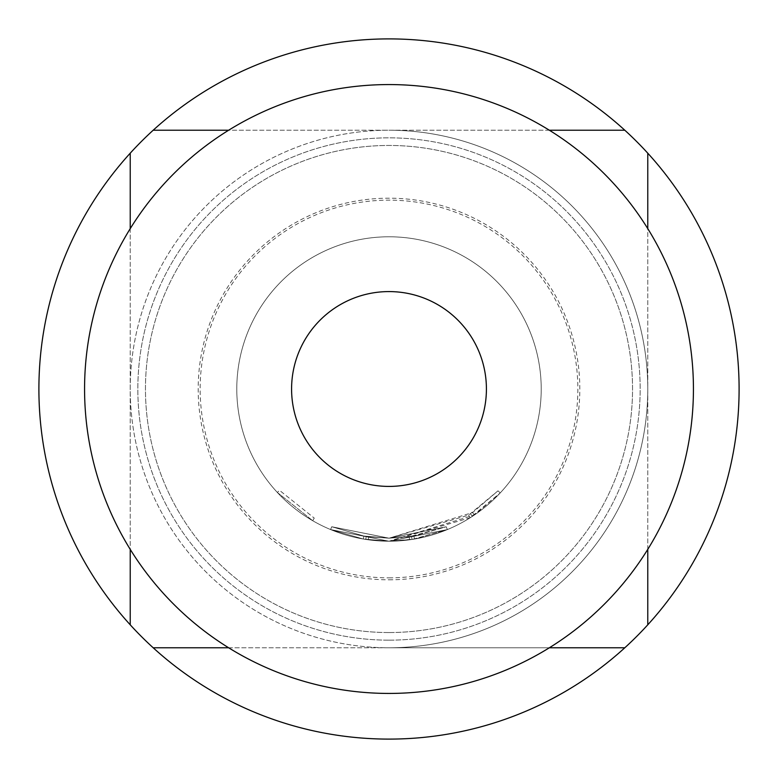 <?xml version="1.0" encoding="UTF-8"?>
<svg xmlns="http://www.w3.org/2000/svg" width="778" height="778" viewBox="0 0 778 778"><rect width="100%" height="100%" fill="white"/><g stroke="black" fill="none" stroke-linecap="round" stroke-linejoin="round"><path stroke-width="0.58" stroke-dasharray="3.89 2.92" d="M277.328 492.445L312.717 520.725L277.328 492.445L279.565 490.373L314.244 518.09L279.565 490.373M413.954 536.071L389 538.211L446.222 526.764L413.954 536.071L446.222 526.764L389 538.201L411.572 536.46L389 538.201L472.635 512.527L498.008 490.83L468.57 515.182L389 538.172L446.222 526.764L389 538.201L446.222 526.764L389 538.172L331.739 526.745L363.841 536.032L331.739 526.745L389 538.172L366.234 536.421L389 538.201L366.234 536.421L389 538.172L409.17 536.801L446.222 526.764L389 538.211L363.841 536.032L389 538.211L331.739 526.745L363.841 536.032L331.739 526.745L389 538.201L368.636 536.781L389 538.201L446.222 526.764L389 538.211L363.841 536.032L389 538.191L331.739 526.745L389 538.211L446.222 526.764L413.954 536.071L389 538.182L363.841 536.032L331.739 526.745L363.841 536.032L389 538.211L413.954 536.071L414.47 539.076L447.389 529.575L389 541.245L447.389 529.575L389 541.264L447.389 529.575L414.47 539.076L389 541.225L474.337 515.046L500.235 492.912L470.194 517.759L389 541.235L412.029 539.465L447.389 529.575L414.47 539.076L413.954 536.071L414.47 539.076M389 577.85A188.85 188.85 0 0 0 577.85 389A188.85 188.85 0 0 0 389 200.15A188.85 188.85 0 0 0 200.15 389A188.85 188.85 0 0 0 389 577.85M228.625 647.773L389 647.773A258.773 258.773 0 0 0 647.773 389A258.773 258.773 0 0 0 389 130.227A258.773 258.773 0 0 1 647.773 389A258.773 258.773 0 0 1 389 647.773A258.773 258.773 0 0 1 130.227 389A258.773 258.773 0 0 1 389 130.227A258.773 258.773 0 0 0 130.227 389A258.773 258.773 0 0 0 389 647.773L549.375 647.773M389 640.158A251.158 251.158 0 0 0 640.158 389A251.158 251.158 0 0 0 389 137.842A251.158 251.158 0 0 0 137.842 389A251.158 251.158 0 0 0 389 640.158A251.158 251.158 0 0 0 640.158 389A251.158 251.158 0 0 0 389 137.842A251.158 251.158 0 0 0 137.842 389A251.158 251.158 0 0 0 389 640.158M389 739.1A350.1 350.1 0 0 0 739.1 389A350.1 350.1 0 0 0 389 38.9A350.1 350.1 0 0 0 38.9 389A350.1 350.1 0 0 0 389 739.1M389 632.543A243.543 243.543 0 0 0 632.543 389A243.543 243.543 0 0 0 389 145.457A243.543 243.543 0 0 0 145.457 389A243.543 243.543 0 0 0 389 632.543A243.543 243.543 0 0 0 632.543 389A243.543 243.543 0 0 0 389 145.457A243.543 243.543 0 0 0 145.457 389A243.543 243.543 0 0 0 389 632.543M389 579.814A190.814 190.814 0 0 0 579.814 389A190.814 190.814 0 0 0 389 198.186A190.814 190.814 0 0 0 198.186 389A190.814 190.814 0 0 0 389 579.814M389 541.216A152.216 152.216 0 0 1 236.784 389A152.216 152.216 0 0 1 389 236.784A152.216 152.216 0 0 1 541.216 389A152.216 152.216 0 0 1 389 541.216A152.216 152.216 0 0 0 541.216 389A152.216 152.216 0 0 0 389 236.784A152.216 152.216 0 0 0 236.784 389A152.216 152.216 0 0 0 389 541.216L447.389 529.575L389 541.264L447.389 529.575L389 541.216L330.572 529.555L389 541.216M389 486.415A97.415 97.415 0 0 0 486.415 389A97.415 97.415 0 0 0 389 291.585A97.415 97.415 0 0 0 291.585 389A97.415 97.415 0 0 0 389 486.415M389 693.431A304.431 304.431 0 0 0 693.431 389A304.431 304.431 0 0 0 389 84.569A304.431 304.431 0 0 0 84.569 389A304.431 304.431 0 0 0 389 693.431M368.218 539.796L389 541.225L363.326 539.037L330.572 529.555L363.326 539.037L389 541.264L363.326 539.037L330.572 529.555L363.326 539.037L389 541.225L330.572 529.555L389 541.245L330.572 529.555L389 541.264L363.326 539.037L330.572 529.555L363.326 539.037L389 541.264L365.767 539.436L368.218 539.796L368.636 536.781L368.218 539.796M389 541.245L412.029 539.465L389 541.245M549.375 130.227L228.625 130.227M624.812 130.227L153.188 130.227M130.227 228.625L130.227 549.375M130.227 153.188L130.227 624.812M153.188 647.773L624.812 647.773M647.773 624.812L647.773 153.188M647.773 549.375L647.773 228.625M331.739 526.745L330.572 529.555L331.739 526.745M331.759 526.755L330.582 529.565L331.749 526.755M446.222 526.764L447.389 529.575L446.222 526.764M363.841 536.032L363.326 539.037L363.841 536.032M366.234 536.421L365.767 539.436L366.234 536.421M468.57 515.182L470.194 517.759M470.612 513.869L472.275 516.417L470.612 513.869M498.008 490.83L500.235 492.912L498.008 490.83M472.635 512.527L474.337 515.046M411.572 536.46L412.029 539.465L411.572 536.46M409.17 536.801L409.588 539.815M312.717 520.725L314.244 518.09L312.717 520.725"/><path stroke-width="1.17" d="M624.812 130.227A350.1 350.1 0 0 0 130.227 153.188A350.1 350.1 0 0 0 389 739.1A350.1 350.1 0 0 0 624.812 130.227L549.375 130.227M389 693.431A304.431 304.431 0 0 0 693.431 389A304.431 304.431 0 0 0 389 84.569A304.431 304.431 0 0 0 84.569 389A304.431 304.431 0 0 0 389 693.431M389 486.415A97.415 97.415 0 0 1 291.585 389A97.415 97.415 0 0 1 389 291.585A97.415 97.415 0 0 1 486.415 389A97.415 97.415 0 0 1 389 486.415A97.415 97.415 0 0 1 291.585 389A97.415 97.415 0 0 1 389 291.585A97.415 97.415 0 0 1 486.415 389A97.415 97.415 0 0 1 389 486.415M228.625 130.227L153.188 130.227M130.227 153.188L130.227 228.625M130.227 549.375L130.227 624.812M153.188 647.773L228.625 647.773M549.375 647.773L624.812 647.773M647.773 624.812L647.773 549.375M647.773 228.625L647.773 153.188"/></g></svg>
